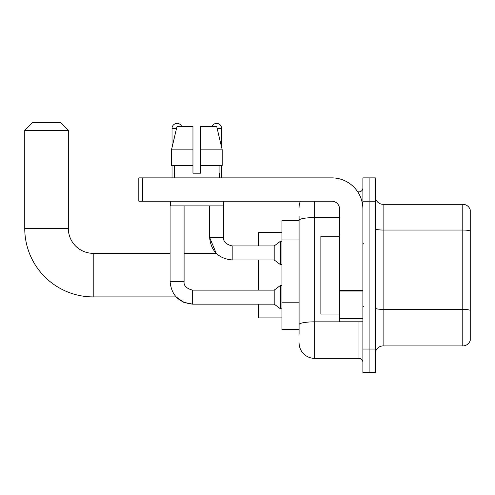 <?xml version="1.0" encoding="UTF-8"?>
<svg xmlns="http://www.w3.org/2000/svg" width="495" height="495" viewBox="0 0 495 495"><rect width="100%" height="100%" fill="white"/><g stroke="black" fill="none" stroke-linecap="round" stroke-linejoin="round"><path stroke-width="0.74" d="M299.085 235.28L299.085 215.987L299.085 220.659L281.964 220.659L281.964 329.583L299.085 329.583M299.085 334.249L299.085 215.987M314.647 201.205L314.647 358.368L358.993 358.368A3.892 3.892 0 0 1 362.885 362.26A3.892 3.892 0 0 0 358.993 358.368L358.993 321.8M362.885 349.031L362.885 372.376L369.109 372.376L369.109 349.031L369.109 372.376L375.328 372.376L375.328 349.031L369.109 349.031L369.109 201.205L369.109 349.031L362.885 349.031L362.885 201.205L369.109 201.205L369.109 177.866L369.109 201.205L375.328 201.205L375.328 349.031M375.328 201.205L375.328 177.866L362.885 177.866L362.885 201.205M357.755 191.868L358.993 191.868A3.892 3.892 0 0 0 362.885 187.982M299.085 327.251L299.085 306.857M299.085 207.43A15.562 15.562 0 0 1 300.385 201.205M314.647 358.368A15.562 15.562 0 0 1 299.085 342.806M375.328 353.702A7.778 7.778 0 0 1 383.111 345.918L462.782 345.918L462.782 204.317L383.111 204.317A7.778 7.778 0 0 1 375.328 196.54A7.778 7.778 0 0 0 383.111 204.317L383.111 345.918M470.25 209.923A7.778 7.778 0 0 0 462.782 204.317A7.778 7.778 0 0 1 470.25 209.923L470.25 340.319A7.778 7.778 0 0 1 462.782 345.918M200.741 173.201L192.957 173.201L200.741 173.201L192.957 173.201L200.741 173.201L200.741 126.516L216.699 126.516L222.23 149.855L222.23 165.417L200.741 165.417M211.947 126.516A5.055 5.055 0 0 1 221.667 128.459L221.667 147.485L222.23 149.855L200.741 149.855M192.957 149.855L192.957 165.417L192.957 149.855L192.957 165.417L171.474 165.417L171.474 149.855L177 126.516L192.957 126.516L192.957 149.855L171.474 149.855L172.031 147.485L172.031 128.459L176.536 128.459M192.648 290.15L192.648 304.14L183.67 302.278L176.09 296.907L93.215 296.907A68.465 68.465 0 0 1 24.75 228.436L24.75 130.408L32.528 122.624L60.539 122.624L68.322 130.408L24.75 130.408M93.215 296.907L93.215 253.335A24.899 24.899 0 0 1 68.322 228.436L68.322 130.408M258.625 259.949L258.625 290.138M258.625 304.14L258.625 317.914L281.964 317.914M281.964 232.328L258.625 232.328L258.625 245.947M172.031 128.459A5.055 5.055 0 0 1 181.758 126.516M170.088 281.581L184.09 281.581C183.62 285.726 186.473 288.579 192.648 290.138L274.187 290.138L274.187 304.14L192.648 304.14C178.961 302.785 171.437 295.267 170.088 281.581L170.088 201.205M274.187 290.138L280.411 285.466L280.411 308.806L281.964 308.806M184.09 281.581L184.09 205.877M172.031 165.417L172.031 177.866M184.09 253.335L216.216 253.335L209.608 237.383L223.616 237.383C223.146 241.535 225.998 244.388 232.174 245.947L274.187 245.947L274.187 259.949L232.174 259.949L232.174 245.947C225.998 244.388 223.146 241.535 223.616 237.383L223.616 201.205M274.187 245.947L280.411 241.275L280.411 264.615L281.964 264.615M221.667 165.417L221.667 177.866M362.885 321.8L339.539 321.8L339.539 290.342L362.885 290.342L362.885 208.989A31.123 31.123 0 0 0 331.761 177.866L142.702 177.866L142.702 201.205L331.761 201.205A7.778 7.778 0 0 1 339.539 208.989L339.539 290.342M142.702 201.205L138.81 201.205L138.81 177.866L142.702 177.866M174.29 173.201L174.624 173.201L174.29 173.201L174.29 177.866M219.415 173.201L219.075 173.201L219.415 173.201L219.415 177.866M219.075 165.417L219.075 173.201M192.957 165.417L192.957 173.201M174.624 173.201L174.624 165.417M170.398 201.205L170.398 205.877L223.301 205.877L223.301 201.205M222.23 165.417L222.23 149.855L216.699 126.516M177 126.516L171.474 149.855M339.539 236.22L320.865 236.22L320.865 314.022L339.539 314.022M299.085 239.945L281.964 239.945M299.085 302.185L281.964 302.185M360.341 321.8A3.892 0.674 0 0 1 358.993 321.843L314.647 321.843A15.562 2.704 180 0 0 299.085 324.547M299.085 220.287A15.562 2.704 180 0 1 314.647 217.59L339.539 217.59M358.993 193.922L358.993 191.868M470.25 231.01A7.778 1.349 180 0 0 462.782 230.039L383.111 230.039A7.778 1.349 -0 0 1 375.328 228.684M470.25 310.371A7.778 1.349 180 0 0 462.782 309.394L383.111 309.394A7.778 1.349 0 0 1 375.328 308.045M24.75 228.436L68.322 228.436M217.163 128.459L221.667 128.459M362.885 291.017L339.539 291.017M339.539 318.588L362.885 318.588M170.088 253.335L93.215 253.335M274.187 304.14L280.411 308.806M280.411 285.466L281.964 285.466M209.608 205.877L209.608 237.383C210.963 251.076 218.487 258.594 232.174 259.949M274.187 259.949L280.411 264.615M280.411 241.275L281.964 241.275M363.658 243.998L362.885 243.218M363.658 306.244L362.885 307.018"/></g></svg>
